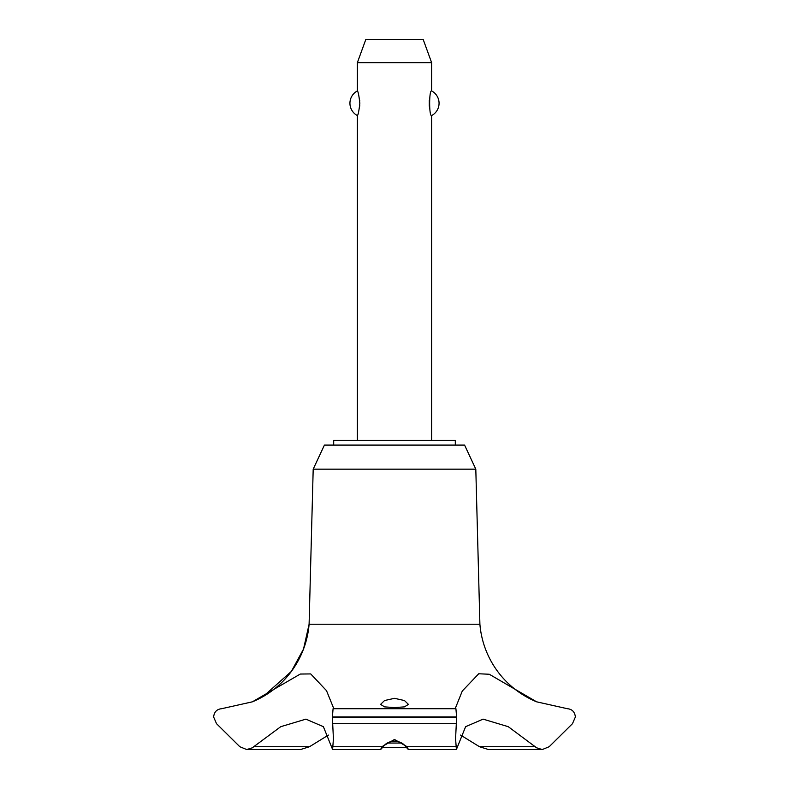 <?xml version="1.0" encoding="UTF-8"?>
<svg xmlns="http://www.w3.org/2000/svg" width="789" height="789" viewBox="0 0 789 789"><rect width="100%" height="100%" fill="white"/><g stroke="black" fill="none" stroke-linecap="round" stroke-linejoin="round"><path stroke-width="1.18" d="M455.302 445.085L455.302 440.449L333.698 440.449L333.698 445.085M475.806 469.159L464.583 445.085L324.417 445.085L313.194 469.159L309.101 624.237A92.135 92.135 0 0 1 253.831 701.214L263.171 696.539L291.388 671.39L303.528 649.051L309.101 624.237L479.899 624.237L475.806 469.159L313.194 469.159M246.72 749.55L300.491 749.55L309.525 746.71L253.742 746.71L252.381 747.804L246.72 749.55L239.807 746.71L216.511 723.671L213.622 716.974C214.204 711.905 216.876 709.153 221.63 708.709L252.381 701.825L300.323 674.043L310.718 673.924L326.508 690.661L333.422 707.713L333.086 708.709L455.914 708.709L455.578 707.713L462.275 691.046L478.736 673.767L489.279 674.25L536.619 701.825L567.38 708.709C572.124 709.153 574.796 711.905 575.378 716.974L572.489 723.671L549.193 746.71L542.28 749.55L536.619 747.804L508.264 726.689L483.095 719.144L465.609 726.689L456.387 749.55L455.578 738.701L456.634 717.152L455.914 708.709M309.525 746.71L328.402 735.082M536.619 701.825A92.135 92.135 0 0 1 479.899 624.237M333.086 708.709L332.366 717.152L456.634 717.152M332.366 716.974L456.634 716.974M394.5 739.48L407.134 746.71L408.357 749.55L405.743 746.71C403.435 743.327 399.688 741.453 394.5 741.078C389.312 741.453 385.565 743.327 383.257 746.71L380.643 749.55L381.866 746.71L394.5 739.48M394.5 707.585L384.568 706.875L380.574 704.399L384.539 700.543L394.5 698.324L404.471 700.543L408.426 704.399L404.432 706.875L394.5 707.585M431.632 440.449L431.632 115.569C428.989 116.871 428.989 89.63 431.632 90.932L431.632 62.656L357.368 62.656L357.368 90.932C358.137 91.455 358.965 95.558 359.843 103.251C358.965 110.943 358.137 115.046 357.368 115.569L357.368 440.449M359.705 106.219L359.754 105.558M359.754 100.943L359.705 100.282M429.295 100.282L429.295 106.219M357.368 62.656L365.82 39.45L423.18 39.45L431.632 62.656M431.632 90.932A13.926 13.926 0 0 1 431.632 115.569M357.368 115.569A13.926 13.926 0 0 1 357.368 90.932M387.271 743.051L401.729 743.051M406.493 747.696L382.507 747.696M332.366 717.152L333.422 738.701L332.613 749.55L323.391 726.689L305.905 719.144L280.736 726.689L253.742 746.71M535.258 746.71L479.475 746.71L488.509 749.55L542.28 749.55M460.598 735.082L479.475 746.71M407.134 746.71L455.805 746.71M332.672 723.671L456.328 723.671M333.195 746.71L381.866 746.71M408.357 749.55L456.387 749.55M380.643 749.55L332.613 749.55"/></g></svg>
